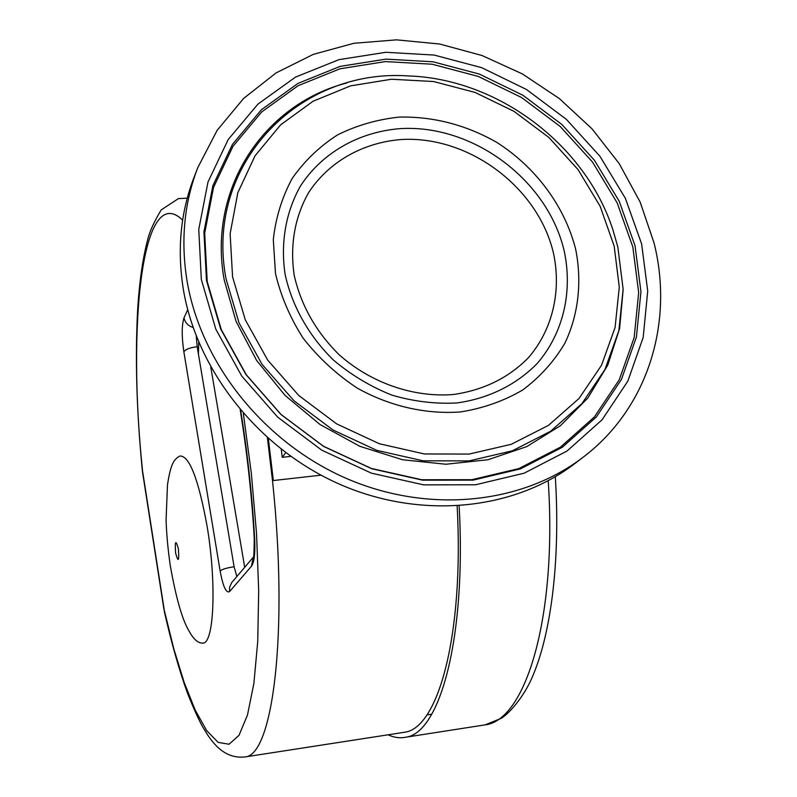 <?xml version="1.0" encoding="UTF-8"?>
<svg xmlns="http://www.w3.org/2000/svg" width="797" height="797" viewBox="0 0 797 797"><rect width="100%" height="100%" fill="white"/><g stroke="black" fill="none" stroke-linecap="round" stroke-linejoin="round"><path stroke-width="1.2" d="M267.403 437.772L272.494 480.511C288.803 634.013 272.574 755.755 245.058 756.931C223.917 759.302 212.63 741.838 208.137 735.701L203.026 727.502C198.782 719.99 193.591 708.513 187.454 693.091C178.996 669.56 171.295 642.402 164.331 611.598L164.341 610.452M142.573 472.342L142.344 470.619C136.516 410.814 134.992 356.488 137.771 307.642C139.515 280.753 142.852 257.949 147.784 239.23C149.756 231.289 154.22 221.516 161.183 209.92L178.438 198.602L187.225 198.174M202.398 643.239L203.315 643.099C214.174 642.223 216.605 581.949 207.051 525.95C198.453 479.037 189.427 455.715 179.943 455.994C173.905 459.351 170.807 463.386 167.48 484.815L166.075 520.003C166.543 534.339 167.968 549.711 170.359 566.119C176.227 598.916 182.573 620.753 189.387 631.622C193.771 639.642 198.413 643.468 203.315 643.109M457.159 506.055C464.133 635.837 438.031 728.299 404.637 732.244L401.977 732.652M196.281 336.185L197.188 346.705L234.099 566.767L236.848 576.52M178.408 548.924C175.719 539.34 174.782 540.725 175.619 553.108C178.299 562.742 179.225 561.347 178.408 548.924M321.002 475.171L273.331 480.541L268.36 438.619M273.331 480.541L272.494 480.511M290.736 456.402L282.238 457.329L281.251 449.319M282.238 457.329L285.685 452.706M388.119 734.804C394.057 737.594 399.905 738.401 405.673 737.235C439.745 733.29 466.434 638.696 459.162 505.936M198.433 354.157L198.722 342.242M244.699 567.295L210.787 367.158M197.277 168.954L194.079 177.243C180.59 212.141 176.994 249.431 183.3 289.122C196.839 370.754 258.796 448.831 340.06 484.427C421.414 519.943 514.065 510.2 574.986 463.475L583.195 457.179C648.16 407.994 674.033 322.247 654.028 242.876L640.13 202.03L619.209 163.614L591.982 128.785L559.355 98.579L522.324 73.902L482.016 55.511L439.635 44.014L396.488 39.85L353.918 43.277L313.331 54.355L276.111 72.886L243.613 98.439L217.143 130.329L197.815 167.579C184.187 202.797 180.58 240.465 186.986 280.574C200.734 363.083 263.478 442.086 345.719 478.14C428.029 514.125 521.696 504.332 583.195 457.179M346.815 82.968C263.946 104.238 207.35 188.75 224.246 280.106L236.061 321.38L256.644 360.483L285.097 395.451L320.075 424.542L359.885 446.32L402.535 459.749L445.921 464.243L487.973 459.739L526.717 446.619L560.47 425.678L587.817 398.052L607.762 365.146L619.628 328.474L623.134 289.67M617.854 247.15L623.134 289.231L618.851 330.675L604.973 369.469L581.91 403.641L550.568 431.287L512.341 450.803L469.094 460.905L423.097 460.815L376.851 450.365L332.987 429.991L293.993 400.781L262.103 364.418L239.06 322.984L226.039 278.86C204.181 164.65 298.895 68.243 408.144 75.924C497.637 78.674 585.387 144.616 612.893 229.775L617.785 246.851M164.192 609.615L142.663 471.665M164.361 610.552L173.826 648.907L184.227 682.581L195.285 710.276L206.712 730.65L218.119 742.366L229.058 744.239L239.02 735.312L247.478 715.039L253.874 683.497L257.74 641.505L258.686 590.726L256.544 533.651L251.344 473.428L243.364 413.513M182.633 220.131C141.876 180.371 127.191 325.704 142.543 470.698M240.664 410.375C247.508 452.975 252.171 495.794 254.661 538.822C255.319 553.238 254.233 562.403 251.394 566.318L229.556 591.583C226.199 593.486 223.05 586.612 220.121 570.981L183.848 351.746C181.626 336.364 181.686 325.066 184.007 317.873L187.703 309.674M220.121 570.981C222.164 569.237 226.816 567.833 234.099 566.767M183.848 351.746C185.681 349.265 190.124 347.592 197.188 346.705M229.556 591.583L229.636 587.19L231.698 582.597L253.356 557.123M251.394 566.318L253.316 557.272M254.661 538.822L254.253 538.174C254.113 553.218 253.695 559.873 252.998 558.119L253.277 557.412M184.007 317.873C185.073 322.705 188.102 325.913 193.093 327.487M482.285 725.32L485.253 724.852C525.323 720.408 557.352 618.103 548.216 480.74M641.615 243.882L625.356 198.274L599.882 156.192L566.418 119.401L526.468 89.473L481.757 67.695L434.196 55.073L385.858 52.283L338.904 59.655L295.548 77.1L257.959 104.078L228.181 139.565L207.987 182.015L198.762 229.446L201.322 279.418L215.838 329.241L241.75 376.074L277.735 417.2L321.799 450.195L371.392 473.159L423.625 484.855L475.51 484.775L524.187 473.179L567.095 450.992L602.163 419.69L627.837 381.145L643.169 337.5L647.722 291.005L641.615 243.882M635.04 245.755L619.249 201.322L594.452 160.297L561.845 124.442L522.922 95.271L479.346 74.061L433 61.797L385.907 59.127L340.18 66.36L297.968 83.416L261.406 109.737L232.475 144.327L212.879 185.681L203.942 231.837L206.473 280.444L220.63 328.882L245.835 374.401L280.823 414.37L323.652 446.44L371.84 468.775L422.619 480.163L473.079 480.123L520.431 468.885L562.214 447.336L596.395 416.911L621.451 379.432L636.434 336.952L640.937 291.672L635.04 245.755M632.828 246.96L638.666 292.569L634.173 337.549L619.269 379.741L594.363 416.97L560.411 447.177L518.907 468.566L471.874 479.714L421.772 479.754L371.372 468.447L323.522 446.28L281.012 414.45L246.283 374.769L221.257 329.579L207.2 281.49L204.68 233.212L213.536 187.365L232.993 146.289L261.725 111.919L298.028 85.757L339.95 68.801L385.369 61.588L432.153 64.228L478.19 76.402L521.477 97.463L560.152 126.434L592.53 162.06L617.147 202.817L632.828 246.96M614.168 246.094L600.161 206.333L578.044 169.602L548.894 137.482L514.045 111.371L475.022 92.422L433.548 81.523L391.447 79.242L350.64 85.857L313.072 101.239L280.624 124.86L255.05 155.804L237.835 192.685L230.124 233.74L232.575 276.898L245.277 319.826L267.722 360.124L298.775 395.501L336.713 423.914L379.392 443.76L424.383 453.961L469.144 454.081L511.246 444.308L548.475 425.359L579.03 398.48L601.536 365.245L615.085 327.467L619.289 287.099L614.168 246.094M275.473 273.431L273.301 239.668C275.742 217.571 282.068 197.118 292.28 178.309C304.504 160.894 319.587 146.429 337.529 134.912C356.727 125.358 377.31 119.42 399.287 117.089C433.299 116.402 465.717 124.78 496.531 142.235C535.694 167.111 564.694 206.104 575.653 249.202C582.139 281.73 578.542 314.387 564.934 343.118C554.124 361.38 540.067 376.991 522.762 389.952C503.893 401.021 483.112 408.353 460.417 411.949C425.628 414.48 389.514 406.181 357.086 388.009C336.374 374.251 318.421 357.684 303.239 338.317C290.078 317.784 280.823 296.155 275.473 273.431M285.107 274.337C280.365 242.597 285.874 211.793 300.569 185.86C322.187 152.635 358.939 131.933 400.054 128.636C473.109 124.033 548.246 180.321 564.366 251.722C572.754 292.1 563.21 333.176 537.397 363.263C516.645 384.642 488.631 398.59 456.84 402.963C435.192 404.099 413.504 401.479 391.785 395.093C370.575 386.615 351.138 374.959 333.485 360.105C308.837 335.975 291.991 305.998 285.107 274.337M294.173 275.184C300.937 305.191 315.911 331.701 339.094 354.705C371.073 383.058 413.573 397.723 453.483 394.505C483.54 390.161 508.496 377.917 528.371 357.773C552.431 329.878 561.417 291.692 553.676 254.104C538.802 187.624 468.766 135.151 400.771 139.565C362.515 142.703 328.394 162.06 308.379 192.984C294.621 217.72 289.889 245.117 294.173 275.184M404.637 732.244L245.058 756.931M164.043 609.994L142.543 472.173M240.206 409.827C247.08 452.377 251.762 495.156 254.253 538.174M555.32 476.736C560.709 562.712 550.558 639.493 529.826 682.451C521.128 700.184 507.709 714.69 501.044 718.416L485.253 724.852L405.673 737.235M431.765 714.182L426.893 714.919"/></g></svg>
